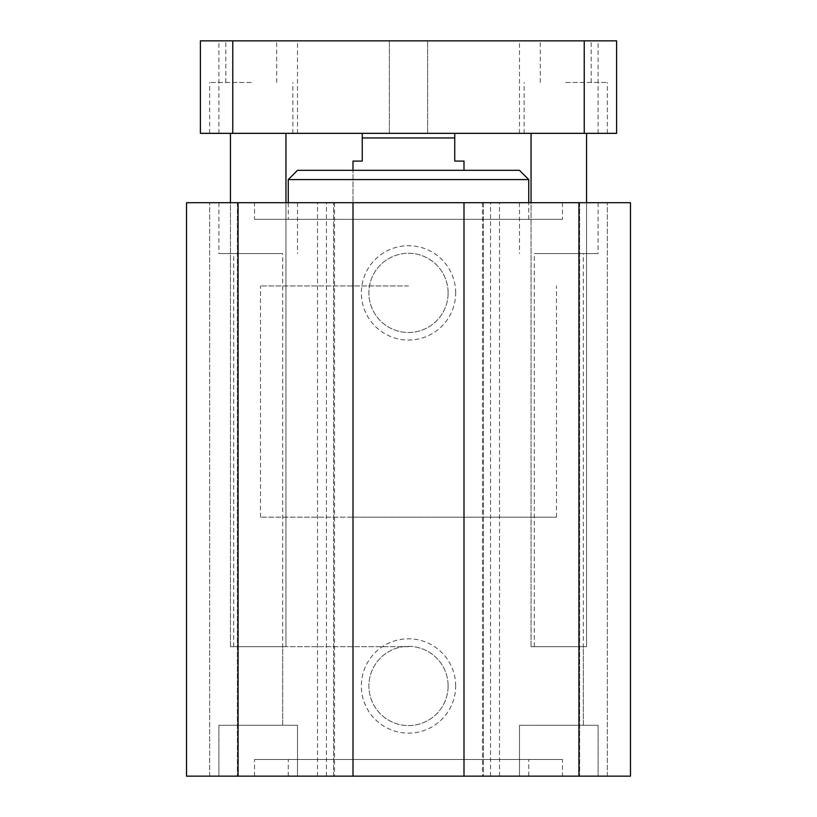 <?xml version="1.0" encoding="UTF-8"?>
<svg xmlns="http://www.w3.org/2000/svg" width="817" height="817" viewBox="0 0 817 817"><rect width="100%" height="100%" fill="white"/><g stroke="black" fill="none" stroke-linecap="round" stroke-linejoin="round"><path stroke-width="0.61" stroke-dasharray="4.08 3.06" d="M254.506 219.354L562.494 219.354L254.506 219.354L254.506 202.708L562.494 202.708L254.506 202.708M288.258 219.354L528.742 219.354L288.258 219.354L288.258 202.708M528.742 759.504L288.258 759.504L528.742 759.504L528.742 776.15L288.258 776.15L528.742 776.15M562.494 759.504L254.506 759.504L562.494 759.504L562.494 776.15L254.506 776.15L562.494 776.15M483.419 776.15L463.995 776.15L483.419 776.15L483.419 202.708L463.995 202.708L483.419 202.708L483.419 776.15M353.005 776.15L333.581 776.15L353.005 776.15L353.005 202.708L333.581 202.708L353.005 202.708M186.521 776.15L630.479 776.15L579.61 776.15L630.479 776.15L630.479 202.708L186.521 202.708L237.39 202.708L186.521 202.708L186.521 776.15M297.511 776.15L218.895 776.15L297.511 776.15L218.895 776.15L297.511 776.15L297.511 725.282L218.895 725.282L297.511 725.282L218.895 725.282L297.511 725.282L297.511 776.15M519.489 776.15L598.105 776.15L519.489 776.15L598.105 776.15L519.489 776.15L519.489 725.282L598.105 725.282L519.489 725.282L598.105 725.282L519.489 725.282L519.489 776.15M583.307 646.666L534.287 646.666L583.307 646.666L583.307 725.282L534.287 725.282L583.307 725.282L534.287 725.282L583.307 725.282L583.307 253.576L534.287 253.576L583.307 253.576M531.05 646.666L586.545 646.666L531.05 646.666L586.545 646.666L531.05 646.666L531.05 202.708L586.545 202.708L531.05 202.708L531.05 646.666M282.713 646.666L233.693 646.666L282.713 646.666L282.713 725.282L233.693 725.282L282.713 725.282L233.693 725.282L282.713 725.282L282.713 253.576L233.693 253.576L282.713 253.576M230.455 646.666L285.95 646.666L230.455 646.666L285.95 646.666L230.455 646.666L230.455 202.708L285.95 202.708L230.455 202.708L230.455 646.666M408.5 646.666L260.511 646.666L408.5 646.666M408.5 285.95L260.511 285.95L408.5 285.95M455.672 292.884A47.172 47.172 0 0 0 384.919 252.034A47.172 47.172 0 0 0 384.919 333.734A47.172 47.172 0 0 0 455.672 292.884M448.114 292.884A39.614 39.614 0 0 0 388.698 258.58A39.614 39.614 0 0 0 388.698 327.198A39.614 39.614 0 0 0 448.114 292.884A39.614 39.614 0 0 0 388.698 258.58A39.614 39.614 0 0 0 388.698 327.198A39.614 39.614 0 0 0 448.114 292.884M558.797 202.708L598.105 202.708L558.797 202.708M558.797 253.576L598.105 253.576L558.797 253.576M258.203 202.708L218.895 202.708L258.203 202.708M258.203 253.576L218.895 253.576L258.203 253.576M455.672 685.974A47.172 47.172 0 0 0 384.919 645.124A47.172 47.172 0 0 0 384.919 726.824A47.172 47.172 0 0 0 455.672 685.974M448.114 685.974A39.614 39.614 0 0 1 388.698 720.277A39.614 39.614 0 0 1 388.698 651.67A39.614 39.614 0 0 1 448.114 685.974A39.614 39.614 0 0 1 388.698 720.277A39.614 39.614 0 0 1 388.698 651.67A39.614 39.614 0 0 1 448.114 685.974M528.742 179.587L288.258 179.587M297.511 170.334L519.489 170.334M353.005 517.181L556.489 517.181L260.511 517.181L463.995 517.181L353.005 517.181L353.005 170.334L463.995 170.334L353.005 170.334L353.005 285.95M482.49 202.708L482.49 776.15M334.51 202.708L334.51 776.15M238.074 776.15L238.074 202.708M463.995 776.15L463.995 202.708M607.358 776.15L607.358 202.708L607.358 776.15M579.61 202.708L579.61 776.15L579.61 202.708M630.479 776.15L630.479 202.708L630.479 776.15M578.926 776.15L578.926 202.708M209.642 776.15L209.642 202.708L209.642 776.15M237.39 202.708L237.39 776.15L237.39 202.708M333.581 776.15L333.581 202.708L333.581 776.15M408.5 40.85L389.382 40.85L408.5 40.85M408.5 133.345L389.382 133.345L408.5 133.345M251.268 82.466L209.642 82.466L251.268 82.466M251.268 133.345L209.642 133.345L251.268 133.345M251.268 40.85L225.829 40.85L251.268 40.85M565.732 82.466L607.358 82.466L565.732 82.466M565.732 133.345L607.358 133.345L565.732 133.345M565.732 40.85L591.171 40.85L565.732 40.85M558.797 133.345L598.105 133.345L558.797 133.345M258.203 133.345L218.895 133.345L258.203 133.345M200.4 133.345L616.6 133.345L616.6 40.85L200.4 40.85L200.4 133.345M362.258 133.345L454.742 133.345L362.258 133.345L362.258 161.092L353.005 161.092M558.797 40.85L598.105 40.85L558.797 40.85M258.203 40.85L218.895 40.85L258.203 40.85M232.763 133.345L232.763 40.85M584.237 133.345L584.237 40.85M454.742 133.345L454.742 161.092L463.995 161.092M454.742 137.961L362.258 137.961M499.504 776.15L499.504 202.708M490.568 776.15L490.568 202.708M317.496 776.15L317.496 202.708M326.432 776.15L326.432 202.708M562.494 202.708L562.494 219.354M288.258 776.15L288.258 759.504M254.506 776.15L254.506 759.504M586.545 202.708L586.545 646.666L586.545 202.708M285.95 202.708L285.95 646.666L285.95 202.708M556.489 517.181L556.489 285.95M260.511 517.181L260.511 285.95M519.489 202.708L519.489 253.576M598.105 202.708L598.105 253.576M218.895 202.708L218.895 253.576M297.511 202.708L297.511 253.576M598.105 725.282L598.105 776.15L598.105 725.282M218.895 725.282L218.895 776.15L218.895 725.282M528.742 219.354L528.742 202.708M463.995 285.95L463.995 517.181M233.693 646.666L233.693 253.576M534.287 646.666L534.287 253.576M427.618 133.345L427.618 40.85L427.618 133.345M389.382 133.345L389.382 40.85L389.382 133.345M292.884 133.345L292.884 82.466M209.642 133.345L209.642 82.466M276.697 82.466L276.697 40.85M225.829 82.466L225.829 40.85M607.358 133.345L607.358 82.466M524.116 133.345L524.116 82.466M591.171 82.466L591.171 40.85M540.303 82.466L540.303 40.85M598.105 133.345L598.105 40.85M519.489 133.345L519.489 40.85M297.511 133.345L297.511 40.85M218.895 133.345L218.895 40.85"/><path stroke-width="1.23" d="M463.995 776.15L186.521 776.15L186.521 202.708L630.479 202.708L630.479 776.15L463.995 776.15L463.995 202.708M288.258 179.587L528.742 179.587L519.489 170.334L297.511 170.334L288.258 179.587L288.258 202.708M578.926 776.15L578.926 202.708M238.074 776.15L238.074 202.708M353.005 776.15L353.005 202.708M616.6 133.345L200.4 133.345L200.4 40.85L616.6 40.85L616.6 133.345M584.237 133.345L584.237 40.85M232.763 133.345L232.763 40.85M362.258 133.345L362.258 161.092L353.005 161.092L353.005 170.334M463.995 170.334L463.995 161.092L454.742 161.092L454.742 133.345M362.258 137.961L454.742 137.961M528.742 202.708L528.742 179.587M531.05 133.345L531.05 202.708M586.545 133.345L586.545 202.708M230.455 133.345L230.455 202.708M285.95 133.345L285.95 202.708"/></g></svg>
